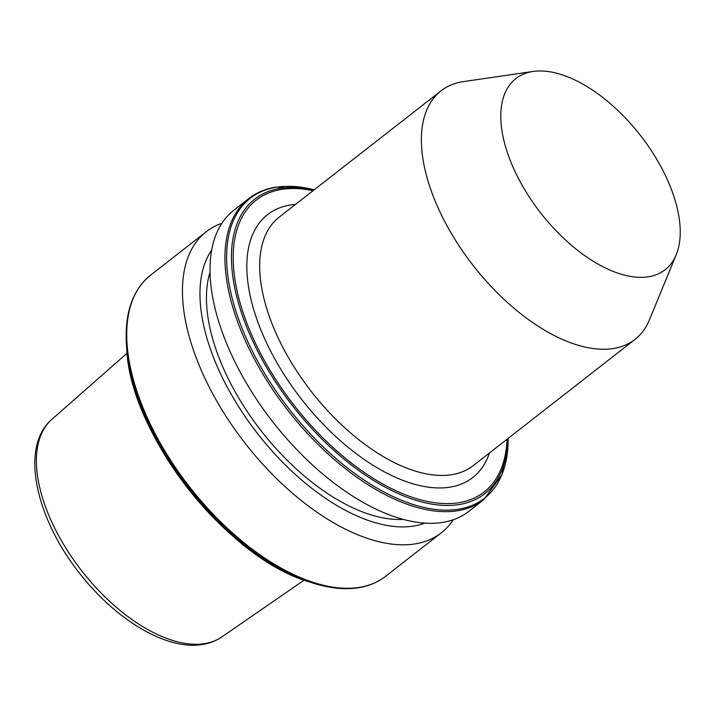 <?xml version="1.0" encoding="UTF-8"?>
<svg xmlns="http://www.w3.org/2000/svg" width="716" height="716" viewBox="0 0 716 716"><rect width="100%" height="100%" fill="white"/><g stroke="black" fill="none" stroke-linecap="round" stroke-linejoin="round"><path stroke-width="1.07" d="M676.208 254.744L649.412 319.882A157.645 82.134 -128 0 1 634.994 339.411A157.645 82.134 -128 0 1 612.923 348.594A157.645 82.134 -128 0 1 460.173 247.512A157.645 82.134 -128 0 1 441.047 90.834A157.645 82.134 -128 0 1 463.118 81.651A157.645 82.134 -128 0 1 463.494 81.597L533.187 71.448A121.264 63.178 -128 0 1 640.337 135.297A121.264 63.178 -128 0 1 676.208 254.744A121.264 63.178 -128 0 1 648.141 276.832A121.264 63.178 -128 0 1 521.776 184.63A121.264 63.178 -128 0 1 532.91 71.493A121.264 63.178 -128 0 1 533.187 71.448M453.21 519.771A190.993 99.506 -128 0 1 441.253 532.865A190.993 99.506 -128 0 1 414.51 543.999A190.993 99.506 -128 0 1 229.451 421.536A190.993 99.506 -128 0 1 206.28 231.715A190.993 99.506 -128 0 1 221.888 223.303M424.839 523.136A175.474 91.424 -128 0 1 413.168 526.153A175.474 91.424 -128 0 1 251.164 425.134A175.474 91.424 -128 0 1 211.73 250M468.819 511.358A190.993 99.506 -128 0 1 442.076 522.492A190.993 99.506 -128 0 1 257.017 400.029A190.993 99.506 -128 0 1 233.846 210.209L248.765 198.565A190.993 99.506 -128 0 0 271.937 388.385A190.993 99.506 -128 0 0 456.996 510.848A190.993 99.506 -128 0 0 483.739 499.723L468.819 511.358M403.063 519.377A166.739 86.869 -128 0 1 261.304 431.023A166.739 86.869 -128 0 1 210.083 272.035M441.047 90.834L279.338 217.011A157.645 82.134 52 0 0 298.465 373.689A157.645 82.134 52 0 0 451.214 474.762A157.645 82.134 52 0 0 473.285 465.579L634.994 339.411M489.476 452.951A166.739 86.869 -128 0 1 449.415 487.238A166.739 86.869 -128 0 1 275.669 360.461A166.739 86.869 -128 0 1 290.973 204.901A166.739 86.869 -128 0 1 295.529 204.373M385.53 576.344A190.993 99.506 -128 0 1 358.788 587.469A190.993 99.506 -128 0 1 173.728 465.015A190.993 99.506 -128 0 1 150.557 275.186C132.523 289.899 124.495 313.196 126.472 345.067A190.277 99.139 -128 0 0 311.899 582.717C328.76 588.176 344.127 589.877 358.009 587.818C368.588 586.198 377.771 582.377 385.53 576.344L441.253 532.865M483.739 499.723L502.095 474.493L508.154 438.371A190.277 99.139 -128 0 1 457.81 509.345A190.277 99.139 -128 0 1 259.532 364.668A190.277 99.139 -128 0 1 277.002 187.136A190.277 99.139 -128 0 1 314.208 189.803L276.295 187.091C265.708 188.711 256.534 192.532 248.765 198.565M507.886 438.577A186.849 97.349 -128 0 1 458.491 504.646A186.849 97.349 -128 0 1 263.783 362.573A186.849 97.349 -128 0 1 280.932 188.245A186.849 97.349 -128 0 1 313.948 190.009M507.044 439.239A185.131 96.454 -128 0 1 458.15 502.82A185.131 96.454 -128 0 1 265.233 362.054A185.131 96.454 -128 0 1 282.229 189.319A185.131 96.454 -128 0 1 313.098 190.671M51.946 419.281C19.529 446.856 35.532 518.16 80.013 573.82C115.903 619.823 166.443 650.45 202.109 644.552C209.448 643.442 216.008 640.909 221.79 636.963A138.116 71.958 -128 0 1 204.221 643.702A138.116 71.958 -128 0 1 71.564 556.887A138.116 71.958 -128 0 1 51.946 419.281L127.108 353.194M311.899 582.717L308.775 581.705A186.849 97.349 -128 0 1 126.696 348.334L126.472 345.067M221.79 636.963L304.166 580.13M206.28 231.715L150.557 275.186M308.775 581.705C226.757 558.131 129.614 433.627 126.696 348.334"/></g></svg>
